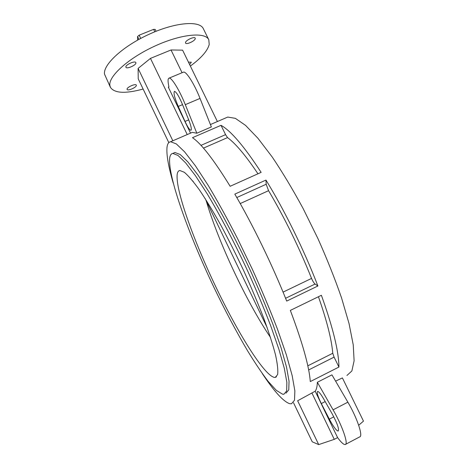 <?xml version="1.0" encoding="UTF-8"?>
<svg xmlns="http://www.w3.org/2000/svg" width="468" height="468" viewBox="0 0 468 468"><rect width="100%" height="100%" fill="white"/><g stroke="black" fill="none" stroke-linecap="round" stroke-linejoin="round"><path stroke-width="0.7" d="M206.177 200.714C218.223 241.751 246.373 301.737 270.498 337.44M192.717 180.9L193.249 181.561M127.056 89.218C126.699 87.259 135.738 83.275 136.317 85.135L136.369 85.357C136.644 87.341 127.711 91.266 127.109 89.423L127.056 89.218M125.869 66.988C125.471 64.713 135.17 60.442 135.86 62.589L135.931 62.876C136.223 65.181 126.658 69.375 125.933 67.252L125.869 66.988M185.492 42.6C185.55 40.266 194.559 36.147 195.209 38.154L195.261 38.604C195.109 40.968 186.223 45.01 185.55 43.021L185.492 42.6M188.429 62.115L191.348 62.197L189.628 64.578M143.126 89.043C125.377 93.875 114.473 93.307 110.407 87.335L104.528 74.16C102.925 64.719 122.832 46.256 149.058 34.293C175.26 22.23 199.678 20.305 203.346 28.706L208.792 39.774L209.225 44.448C207.558 50.831 201.269 58.044 190.359 66.076M110.407 87.335L109.857 85.381C108.424 76.296 128.519 58.114 154.779 46.11C181.011 34.006 205.3 31.725 208.792 39.774M329.337 419.147C332.941 425.933 335.761 429.881 337.808 431.005L338.188 431.034C339.323 429.226 337.358 423.575 332.292 414.081L323.61 398.818C320.755 393.933 318.749 391.47 317.591 391.418C316.625 392.517 317.866 396.571 321.311 403.568L329.337 419.147L333.789 416.836M315.186 391.213L337.598 437.609C340.464 441.5 342.699 443.775 344.302 444.436L345.197 444.541C348.719 444.401 342.301 425.775 333.076 409.833L317.351 382.274C317.222 386.48 316.503 389.458 315.186 391.213L297.648 400.76L318.696 444.6L312.244 441.815L293.506 402.743M345.589 444.337L359.611 436.931C363.425 436.632 357.219 417.982 347.87 402.182L331.941 374.856L317.351 382.274M185.024 121.434C187.65 127.068 189.616 130.022 190.915 130.297L191.301 129.771C191.5 128.08 190.657 124.833 188.768 120.036L182.409 104.317C178.969 96.262 176.319 91.939 174.47 91.342C173.324 92.781 174.587 97.812 178.261 106.441L185.024 121.434L188.698 119.861M169.679 158.207C167.872 176.6 188.469 233.865 213.847 287.171C225.014 310.395 236.258 331.607 247.578 350.807C254.902 362.77 261.729 372.926 268.047 381.262L276.331 390.365L282.602 394.208L283.906 394.231L286.65 390.961L286.866 382.338L284.304 368.304L278.864 349.169L270.668 325.693C263.934 308.242 256.253 289.967 247.619 270.867C234.263 242.272 220.095 215.321 207.283 193.957L195.519 175.798L185.65 162.887L178.039 155.47L172.844 153.422C171.112 153.691 170.054 155.288 169.679 158.207M168.31 87.142L190.517 133.111L192.284 132.38L196.829 133.216L185.299 104.656C179.525 90.178 171.569 77.278 169.088 78.127C167.819 78.489 167.719 81.151 168.784 86.1L168.901 87.124L168.31 87.142L168.901 86.896M274.576 377.436L275.266 377.407L277.629 374.558C278.179 370.422 277.477 363.87 275.523 354.896C272.821 344.588 268.895 332.379 263.753 318.269C257.985 303.34 251.415 287.721 244.039 271.417C236.393 255.154 228.641 239.715 220.785 225.102C213.092 211.384 205.978 199.666 199.45 189.949C193.413 181.607 188.382 175.722 184.345 172.294L179.841 170.498C178.483 170.709 177.618 171.873 177.237 174.002C175.061 188.645 192.857 238.668 215.233 285.609C237.533 332.514 264.397 375.962 274.576 377.436M262.349 373.651C274.207 391.482 283.31 401.497 289.663 403.691L291.47 403.779L294.524 400.216L294.858 390.868L292.178 375.64L286.357 354.826L277.489 329.238C270.182 310.19 261.811 290.23 252.387 269.357L237.615 238.733C227.483 219.018 217.696 201.275 208.266 185.504L195.408 165.812L184.632 151.872L176.313 143.904L170.615 141.734C168.585 142.061 167.374 143.986 166.994 147.496C166.368 154.943 168.462 166.83 173.265 183.169M346.934 375.471L351.872 370.972L354.106 360.799L353.246 344.898L349.058 323.634L341.535 297.853C334.948 278.817 327.056 259.015 317.866 238.446L303.071 208.435C292.67 189.242 282.374 172.084 272.189 156.967L257.95 138.282L245.513 125.348L235.357 118.346L227.752 117.064L225.406 118.076M196.829 133.216L211.361 126.927L200.023 98.409C194.349 83.947 186.241 71.171 183.514 72.125L183.128 72.288M217.398 121.534L182.596 50.146L171.019 49.977L150.468 58.389L187.206 134.538L186.457 134.895M358.687 425.266L363.472 421.13L342.4 377.916L335.603 381.139M261.138 172.364C244.261 146.472 230.888 130.794 221.019 125.325L192.488 137.68C201.322 143.664 213.876 159.863 230.145 186.282L261.138 172.364M338.931 367.047C338.826 351.55 332.976 327.629 321.387 295.285L290.341 310.401C302.509 342.757 309.161 366.485 310.296 381.572L338.931 367.047L334.088 357.119L308.658 369.942M317.895 285.983C304.177 250.228 284.427 210.073 265.964 180.069L234.819 194.126C252.743 224.675 272.464 265.239 286.703 301.082L317.895 285.983L315.081 284.035L285.585 298.291M285.954 393.196L288.762 389.891L289.043 381.239L286.545 367.181L281.163 348.034L273.014 324.552C266.304 307.102 258.64 288.826 250.011 269.738C236.662 241.16 222.475 214.239 209.617 192.91L197.806 174.786L187.884 161.905L180.209 154.522L174.944 152.509L173.511 153.13M337.598 437.609L334.275 439.353L318.696 444.6M311.863 392.904L334.275 439.353M182.075 72.727L171.019 49.977M150.468 58.389L138.101 68.416L138.23 78.84L168.808 142.617M172.832 140.774L138.101 68.416M154.809 31.795L153.621 29.355L155.195 29.431L156.09 31.274M138.926 39.382L137.557 36.539L139.16 35.182L153.621 29.355M137.604 40.119L137.557 36.539M139.16 35.182L140.722 38.417M318.439 296.718C326.88 320.837 331.654 339.686 332.766 353.27L334.088 357.119M265.964 180.069L266.181 184.252L268.568 190.681C284.655 217.831 298.982 247.075 311.553 278.413C312.712 281.157 313.888 283.035 315.081 284.035M221.019 125.325L225.564 134.644L227.542 137.604C235.615 143.518 245.753 155.581 257.962 173.792M333.076 409.833L347.87 402.182M185.299 104.656L200.023 98.409M178.261 106.441L182.538 104.633M321.311 403.568L325.178 401.579M332.766 353.27L307.809 365.824M266.181 184.252L236.802 197.543M268.568 190.681L240.23 203.562M311.553 278.413L283.064 292.126M225.564 134.644L200.983 145.355M227.542 137.604L203.463 148.116M205.048 198.362L267.123 327.501M276.477 376.798L275.266 377.407M227.752 117.064L210.413 124.552M192.284 132.38L170.615 141.734M174.944 152.509L172.844 153.422M169.088 78.127L183.514 72.125"/></g></svg>
